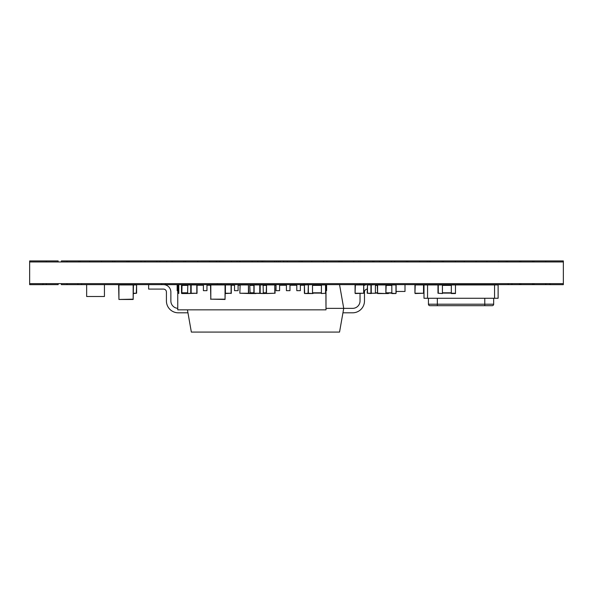 <?xml version="1.0" encoding="UTF-8"?>
<svg xmlns="http://www.w3.org/2000/svg" width="593" height="593" viewBox="0 0 593 593"><rect width="100%" height="100%" fill="white"/><g stroke="black" fill="none" stroke-linecap="round" stroke-linejoin="round"><path stroke-width="0.89" d="M326.595 284.64L326.595 290.659L326.595 284.64L326.595 290.659L326.002 290.659L326.002 309.842L177.752 309.842L326.002 309.842L326.002 285.233L326.002 309.842L177.752 309.842L177.752 285.233L178.493 285.233L177.752 285.233L177.752 309.842L177.752 285.233L178.493 285.233M304.379 285.233L300.354 285.233M296.796 285.233L289.977 285.233M286.419 285.233L279.599 285.233M276.041 285.233L275.093 285.233M239.839 285.233L238.089 285.233M234.531 285.233L231.381 285.233M210.515 285.233L206.957 285.233M203.399 285.233L197.113 285.233M326.002 290.659L326.595 290.659L326.002 290.659L326.002 309.842L325.853 285.233M197.469 284.64L197.469 285.233M202.509 284.64L202.509 285.233M203.399 284.64L203.399 290.659L203.399 284.64L203.399 290.659L206.957 290.659L206.957 284.64M207.846 284.64L207.846 285.233M233.642 284.64L233.642 285.233M234.531 284.64L234.531 290.659L234.531 284.64L234.531 290.659L238.089 290.659L238.089 284.64M238.979 284.64L238.979 285.233M275.152 284.64L275.152 285.233M276.041 284.64L276.041 290.659L276.041 284.64L276.041 290.659L279.599 290.659L279.599 284.64M280.489 284.64L280.489 285.233M285.529 284.64L285.529 285.233M286.419 284.64L286.419 290.659L286.419 284.64L286.419 290.659L289.977 290.659L289.977 284.64M290.866 284.64L290.866 285.233M295.907 284.64L295.907 285.233M296.796 284.64L296.796 290.659L296.796 284.64L296.796 290.659L300.354 290.659L300.354 284.64M301.244 284.64L301.244 285.233M316.662 284.64L316.662 285.085M317.551 284.64L317.551 285.085M321.109 285.085L321.109 284.64M177.159 284.64L177.159 290.659L177.159 284.64L177.159 290.659L177.752 290.659M314.142 285.085L314.142 284.64L314.142 285.085M67.024 283.624L67.024 284.64L511.937 284.64L511.937 283.624L511.937 284.64L550.007 284.64M77.913 284.64L77.913 283.624M165.499 284.64L165.499 283.624L165.499 284.64M217.268 284.64L217.268 283.624M307.819 284.64L307.819 283.624L307.819 284.64M359.914 284.64L359.914 283.624M86.652 284.64L86.652 296.5L104.442 296.5L104.442 284.64M396.109 284.64L396.109 291.459L405.004 291.459L405.004 284.64L405.004 291.459L396.109 291.459L396.109 284.64L396.109 291.459L405.004 291.459L405.004 284.64M266.198 293.09L263.64 293.09M263.64 285.085L266.198 285.085M266.198 293.238L266.494 284.64L263.114 284.936L263.322 293.535L274.796 293.238L274.796 284.936L266.494 284.936L266.494 293.535L275.093 293.238L274.796 284.64L266.257 284.64M253.893 284.936L263.114 284.936L260.179 284.936L260.179 293.238L262.907 293.535L253.893 293.238L259.764 293.238L259.764 284.936L253.893 284.936L253.893 293.238M312.511 284.64L304.379 284.936L304.676 293.535L308.063 293.238L308.36 284.64L312.978 284.64L313.274 285.085M312.978 285.085L312.511 284.936L312.511 293.238L312.978 293.535L304.676 293.535M313.274 293.09L312.978 293.535L312.978 293.09M304.379 284.936L304.379 293.238M355.066 293.238L363.665 293.238L363.665 284.936L355.363 284.936L355.066 293.238L355.066 284.936L363.665 284.64L363.961 293.238L355.363 293.535M414.937 293.238L423.535 293.238L423.535 284.936L415.233 284.936L414.937 293.238L414.937 284.936L423.535 284.64L423.832 293.238L415.233 293.535M388.445 285.085L386.176 284.936L385.88 293.238L385.88 284.936L377.578 284.936L377.578 293.238L385.88 293.535L377.578 293.535L377.281 284.936L388.445 284.64L388.741 285.085M388.741 293.09L388.445 293.535L385.88 293.535L388.445 293.09M375.399 293.238L370.951 293.238L370.951 284.936L367.482 284.936L375.399 284.64L371.248 284.936L371.248 293.238L375.399 293.238L375.399 284.936M371.248 293.535L367.186 293.238L367.482 284.64L367.482 293.238L370.951 293.238M391.825 293.09L386.176 293.09M386.176 285.085L391.825 285.085M391.825 293.238L395.976 293.535L391.825 293.535L391.825 284.64L396.109 284.67M396.272 291.459L395.976 293.535L395.976 284.936L391.825 284.936M377.281 293.09L375.399 293.09M375.399 285.085L377.281 285.085M465.846 284.936L470.293 284.936M133.462 284.936L136.301 284.936L133.462 284.936L133.166 299.465L118.934 299.465L133.166 299.168L133.166 284.936L118.934 284.936L118.934 299.465L118.637 284.936M133.462 293.238L136.301 293.238L136.598 284.936L136.598 293.238L133.462 293.535M187.277 293.09L181.829 292.794L182.036 285.085L187.277 285.085M197.032 293.238L197.032 284.936L191.161 284.936L191.161 293.238L197.032 293.238L188.011 293.535L190.738 293.238L190.738 284.936L187.803 284.936L187.596 293.535L181.725 293.535M181.725 284.64L197.032 284.936M181.517 284.936L181.517 293.238M225.147 284.655L231.292 284.936L225.422 284.936L225.422 293.238L231.292 293.238L231.292 284.936M231.292 293.238L225.34 293.535M321.406 293.09L312.511 293.09M312.511 285.085L321.406 285.085M321.406 284.936L325.853 284.936L325.853 293.238L321.406 293.535L325.557 293.238L325.557 284.936L321.406 284.936L321.406 293.238M304.676 284.64L308.36 284.936L308.36 293.238L312.511 293.535M256.013 284.64L248.437 284.64L248.734 293.238L249.727 293.535L239.839 293.238L248.437 293.238L248.437 284.936L240.135 284.936L239.839 293.238L240.135 284.64L249.727 284.64L250.142 293.535L256.013 293.535M451.325 293.09L442.43 293.09M442.43 285.085L451.325 285.085M442.43 293.238L442.43 284.936L438.279 284.936L438.279 293.238L442.43 293.535L437.982 293.238L437.982 284.936L423.995 284.936L423.995 298.279L423.995 284.936L427.553 284.936L423.995 284.936L423.995 298.279L427.553 298.279L427.553 284.936L437.982 284.936L427.553 284.936L427.553 298.279L427.553 284.936M437.982 284.936L455.476 284.64L455.476 293.535L451.325 293.535L451.325 284.936L442.43 284.936L494.562 284.936L455.772 284.936L494.562 284.936L494.562 298.279L423.995 298.279L494.562 298.279L494.562 284.936L498.12 284.936L494.562 284.936L494.562 298.279L427.553 298.279M360.033 293.535L360.033 300.947A7.412 7.412 0 0 1 352.62 308.36L326.002 308.36M367.445 284.64A7.412 7.412 0 0 0 363.961 285.507A7.412 7.412 0 0 1 367.445 284.64A7.412 7.412 0 0 0 363.961 285.507M364.48 292.053A2.965 2.965 0 0 1 367.186 289.095A2.965 2.965 0 0 0 364.48 292.053A2.965 2.965 0 0 1 367.186 289.095A2.965 2.965 0 0 0 364.48 292.053A2.965 2.965 0 0 1 367.186 289.095A2.965 2.965 0 0 0 364.48 292.053A2.965 2.965 0 0 1 367.186 289.095A2.965 2.965 0 0 0 364.48 292.053A2.965 2.965 0 0 1 367.186 289.095A2.965 2.965 0 0 0 364.48 292.053A2.965 2.965 0 0 1 367.186 289.095A2.965 2.965 0 0 0 364.48 292.053A2.965 2.965 0 0 1 367.186 289.095A2.965 2.965 0 0 0 364.48 292.053A2.965 2.965 0 0 1 367.186 289.095A2.965 2.965 0 0 0 364.48 292.053A2.965 2.965 0 0 1 367.186 289.095A2.965 2.965 0 0 0 364.48 292.053A2.965 2.965 0 0 1 367.186 289.095A2.965 2.965 0 0 0 364.48 292.053L364.48 300.947A11.86 11.86 0 0 1 352.62 312.808A11.86 11.86 0 0 0 364.48 300.947A11.86 11.86 0 0 1 352.62 312.808L342.939 312.808L352.62 312.808M170.866 300.947A7.412 7.412 0 0 0 177.752 308.338A7.412 7.412 0 0 1 170.866 300.947A7.412 7.412 0 0 0 177.752 308.338A7.412 7.412 0 0 1 170.866 300.947A7.412 7.412 0 0 0 177.752 308.338A7.412 7.412 0 0 1 170.866 300.947A7.412 7.412 0 0 0 177.752 308.338A7.412 7.412 0 0 1 170.866 300.947A7.412 7.412 0 0 0 177.752 308.338A7.412 7.412 0 0 1 170.866 300.947A7.412 7.412 0 0 0 177.752 308.338A7.412 7.412 0 0 1 170.866 300.947A7.412 7.412 0 0 0 177.752 308.338A7.412 7.412 0 0 1 170.866 300.947A7.412 7.412 0 0 0 177.752 308.338A7.412 7.412 0 0 1 170.866 300.947A7.412 7.412 0 0 0 177.752 308.338A7.412 7.412 0 0 1 170.866 300.947A7.412 7.412 0 0 0 177.752 308.338A7.412 7.412 0 0 1 170.866 300.947L170.866 292.053A7.412 7.412 0 0 0 163.453 284.64A7.412 7.412 0 0 1 170.866 292.053A7.412 7.412 0 0 0 163.453 284.64M178.278 312.808A11.86 11.86 0 0 1 166.418 300.947A11.86 11.86 0 0 0 178.278 312.808L187.959 312.808L178.278 312.808A11.86 11.86 0 0 1 166.418 300.947L166.418 292.053A2.965 2.965 0 0 0 163.453 289.087L148.628 289.087L148.628 284.64M360.033 300.947A7.412 7.412 0 0 1 352.62 308.36A7.412 7.412 0 0 0 360.033 300.947A7.412 7.412 0 0 1 352.62 308.36A7.412 7.412 0 0 0 360.033 300.947A7.412 7.412 0 0 1 352.62 308.36A7.412 7.412 0 0 0 360.033 300.947A7.412 7.412 0 0 1 352.62 308.36A7.412 7.412 0 0 0 360.033 300.947A7.412 7.412 0 0 1 352.62 308.36A7.412 7.412 0 0 0 360.033 300.947A7.412 7.412 0 0 1 352.62 308.36A7.412 7.412 0 0 0 360.033 300.947A7.412 7.412 0 0 1 352.62 308.36A7.412 7.412 0 0 0 360.033 300.947A7.412 7.412 0 0 1 352.62 308.36A7.412 7.412 0 0 0 360.033 300.947A7.412 7.412 0 0 1 352.62 308.36A7.412 7.412 0 0 0 360.033 300.947A7.412 7.412 0 0 1 352.62 308.36L343.725 308.36L339.544 332.08L191.354 332.08L187.432 309.842M339.544 284.64L343.725 308.36L339.544 332.08L191.354 332.08L339.544 332.08L343.725 308.36L339.544 284.64L343.725 308.36L352.62 308.36M166.418 292.053L166.418 300.947L166.418 292.053A2.965 2.965 0 0 0 163.453 289.087L148.628 289.087L163.453 289.087A2.965 2.965 0 0 1 166.418 292.053A2.965 2.965 0 0 0 163.453 289.087A2.965 2.965 0 0 1 166.418 292.053A2.965 2.965 0 0 0 163.453 289.087A2.965 2.965 0 0 1 166.418 292.053A2.965 2.965 0 0 0 163.453 289.087A2.965 2.965 0 0 1 166.418 292.053A2.965 2.965 0 0 0 163.453 289.087A2.965 2.965 0 0 1 166.418 292.053A2.965 2.965 0 0 0 163.453 289.087A2.965 2.965 0 0 1 166.418 292.053A2.965 2.965 0 0 0 163.453 289.087A2.965 2.965 0 0 1 166.418 292.053A2.965 2.965 0 0 0 163.453 289.087A2.965 2.965 0 0 1 166.418 292.053A2.965 2.965 0 0 0 163.453 289.087A2.965 2.965 0 0 1 166.418 292.053A2.965 2.965 0 0 0 163.453 289.087M429.925 305.691A1.482 1.482 0 0 1 428.442 304.209L437.337 304.209L437.337 305.691L437.337 304.209L484.777 304.209L484.777 305.691L437.337 305.691L437.337 304.209L484.777 304.209L484.777 305.691L484.777 304.209L493.672 304.209A1.482 1.482 0 0 1 492.19 305.691L429.925 305.691A1.482 1.482 0 0 1 428.442 304.209L428.442 298.279L428.442 304.209L437.337 304.209L437.337 298.279L437.337 304.209L484.777 304.209L484.777 298.279L484.777 304.209L493.672 304.209L493.672 298.279L493.672 304.209A1.482 1.482 0 0 1 492.19 305.691L429.925 305.691A1.482 1.482 0 0 1 428.442 304.209L428.442 298.279M494.562 298.279L498.12 298.279L498.12 284.936L498.12 298.279L494.562 298.279L498.12 298.279L498.12 284.936L494.562 284.936M225.34 284.936L225.043 299.465L210.515 299.168L225.043 299.168L225.043 284.936L210.811 284.936L210.811 299.168L210.515 284.936M253.804 293.09L250.461 293.09M250.461 285.085L253.804 285.085M533.952 283.624L533.952 284.64M545.812 283.624L545.812 284.64M520.773 283.624L520.773 284.64M532.633 283.624L532.633 284.64M519.453 283.624L519.453 284.64M61.375 283.624L61.375 284.64L67.024 284.64M46.313 283.624L46.313 284.64L58.173 284.64L58.173 283.624M42.992 284.64L46.313 284.64M563.35 283.624L563.35 261.958L29.65 261.958L29.65 283.624L563.35 283.624L563.35 284.662L550.007 284.662L550.007 283.624M42.992 283.624L42.992 284.662L29.65 284.662L29.65 283.624M54.852 260.942L29.65 260.942L29.65 261.958M302.371 261.958L302.371 260.942L545.812 260.942L545.812 261.958M533.952 260.942L533.952 261.958M520.773 260.942L520.773 261.958M532.633 260.942L532.633 261.958M507.593 260.942L507.593 261.958M519.453 260.942L519.453 261.958M506.274 260.942L506.274 261.958M486.883 260.942L486.883 261.958M498.743 260.942L498.743 261.958M464.289 260.942L464.289 261.958M476.149 260.942L476.149 261.958M443.579 260.942L443.579 261.958M455.439 260.942L455.439 261.958M430.399 260.942L430.399 261.958M442.259 260.942L442.259 261.958M429.08 260.942L429.08 261.958M427.197 260.942L427.197 261.958M407.806 260.942L407.806 261.958M419.666 260.942L419.666 261.958M394.627 260.942L394.627 261.958M406.487 260.942L406.487 261.958M379.564 260.942L379.564 261.958M391.424 260.942L391.424 261.958M373.916 260.942L373.916 261.958M360.737 260.942L360.737 261.958M372.597 260.942L372.597 261.958M358.854 260.942L358.854 261.958M341.909 260.942L341.909 261.958M353.769 260.942L353.769 261.958M340.026 260.942L340.026 261.958M326.847 260.942L326.847 261.958M338.707 260.942L338.707 261.958M311.785 260.942L311.785 261.958M323.645 260.942L323.645 261.958M283.543 261.958L283.543 260.942L301.051 260.942L301.051 261.958M287.308 260.942L287.308 261.958M299.168 260.942L299.168 261.958M262.832 261.958L262.832 260.942L280.133 260.942L280.133 261.958M278.458 260.942L278.458 261.958M276.575 260.942L276.575 261.958M274.692 260.942L274.692 261.958M219.529 261.958L219.529 260.942L261.987 260.942L261.987 261.958M257.747 260.942L257.747 261.958M240.239 260.942L240.239 261.958M252.099 260.942L252.099 261.958M239.394 260.942L239.394 261.958M237.037 260.942L237.037 261.958M231.389 260.942L231.389 261.958M61.375 261.958L61.375 260.942L216.801 260.942L216.801 261.958M216.326 260.942L216.326 261.958M197.691 260.942L197.691 261.958M209.551 260.942L209.551 261.958M185.639 260.942L185.639 261.958M197.499 260.942L197.499 261.958M172.081 260.942L172.081 261.958M183.941 260.942L183.941 261.958M166.811 260.942L166.811 261.958M159.843 260.942L159.843 261.958M144.974 260.942L144.974 261.958M156.834 260.942L156.834 261.958M129.155 260.942L129.155 261.958M141.015 260.942L141.015 261.958M128.777 260.942L128.777 261.958M127.836 260.942L127.836 261.958M114.849 260.942L114.849 261.958M126.709 260.942L126.709 261.958M114.76 260.942L114.76 261.958M112.774 260.942L112.774 261.958M89.617 260.942L89.617 261.958M101.477 260.942L101.477 261.958M80.203 260.942L80.203 261.958M67.024 260.942L67.024 261.958M78.884 260.942L78.884 261.958M46.313 261.958L46.313 260.942L58.173 260.942L58.173 261.958M136.405 284.662L140.689 284.64M118.822 284.662L114.004 284.64M114.004 260.942L140.689 260.942M177.159 284.662L164.009 284.662M151.66 260.942L178.345 260.942M189.315 260.942L223.857 260.942M226.971 260.942L280.192 260.942M328.967 260.942L283.958 260.942M363.776 284.662L366.622 284.64M355.251 284.662L339.937 284.64M339.937 260.942L366.622 260.942M426.96 284.662L423.647 284.662M415.248 260.942L441.933 260.942M391.825 284.662L388.556 284.662M377.593 260.942L404.278 260.942M474.4 284.662L470.293 284.662M466.031 284.662L455.58 284.662M452.904 260.942L479.589 260.942M538.147 260.942L563.35 260.942L563.35 261.958M280.192 261.958L280.192 260.92L280.192 261.958L280.192 260.92L283.958 260.92M315.624 284.64L315.624 285.085M203.399 290.659L206.957 290.659L203.399 290.659M234.531 290.659L238.089 290.659L234.531 290.659M276.041 290.659L279.599 290.659L276.041 290.659M286.419 290.659L289.977 290.659L286.419 290.659M296.796 290.659L300.354 290.659L296.796 290.659M198.507 284.64L198.507 285.233M295.737 285.233L295.737 284.64M484.777 298.279L484.777 304.209L493.672 304.209L493.672 298.279M493.672 304.209A1.482 1.482 0 0 1 492.19 305.691M242.448 260.92L265.368 260.92L242.448 260.942M200.938 260.92L223.857 260.92L200.938 260.942M81.678 284.64L81.678 283.624M161.733 284.64L161.733 283.624M221.033 284.64L221.033 283.624M304.053 284.64L304.053 283.624M363.679 284.64L363.679 283.624M508.171 284.64L508.171 283.624M266.198 285.381L263.114 285.381M263.114 292.794L266.198 292.794M260.179 284.936L259.764 284.936L260.179 284.936M391.825 285.381L386.176 285.381M386.176 292.794L391.825 292.794M377.281 285.381L375.399 285.381M375.399 292.794L377.281 292.794M187.803 285.381L181.829 285.381M181.829 292.794L187.803 292.794M178.582 284.936L178.582 293.238M190.738 293.238L191.161 293.238L190.738 293.238M321.406 285.381L312.511 285.381M312.511 292.794L321.406 292.794M451.325 285.381L442.43 285.381M442.43 292.794L451.325 292.794M451.325 293.238L455.476 293.238L455.476 284.64M428.442 304.209L437.337 304.209L437.337 298.279M253.804 285.381L249.935 285.381M249.935 292.794L253.804 292.794M254.1 284.64L254.1 293.535M178.789 284.64L178.789 293.535M196.817 293.535L196.817 284.64M231.085 293.535L231.085 284.64"/></g></svg>
